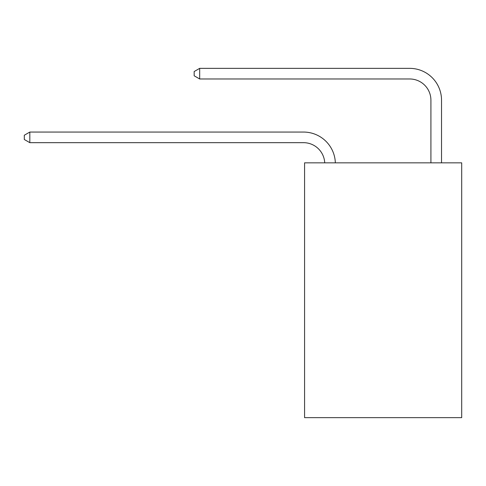 <?xml version="1.0" encoding="UTF-8"?>
<svg xmlns="http://www.w3.org/2000/svg" width="486" height="486" viewBox="0 0 486 486"><rect width="100%" height="100%" fill="white"/><g stroke="black" fill="none" stroke-linecap="round" stroke-linejoin="round"><path stroke-width="0.73" d="M461.7 162.846L461.7 417.644L304.576 417.644L304.576 162.846L461.7 162.846M303.513 142.671A21.232 21.232 0 0 1 324.721 162.846A21.232 21.232 0 0 0 303.513 142.671A21.232 21.232 0 0 1 324.721 162.846A21.232 21.232 0 0 0 303.513 142.671A21.232 21.232 0 0 1 324.721 162.846A21.232 21.232 0 0 0 303.513 142.671A21.232 21.232 0 0 1 324.721 162.846A21.232 21.232 0 0 0 303.513 142.671A21.232 21.232 0 0 1 324.721 162.846A21.232 21.232 0 0 0 303.513 142.671A21.232 21.232 0 0 1 324.721 162.846A21.232 21.232 0 0 0 303.513 142.671A21.232 21.232 0 0 1 324.721 162.846A21.232 21.232 0 0 0 303.513 142.671A21.232 21.232 0 0 1 324.721 162.846A21.232 21.232 0 0 0 303.513 142.671A21.232 21.232 0 0 1 324.721 162.846A21.232 21.232 0 0 0 303.513 142.671A21.232 21.232 0 0 1 324.721 162.846A21.232 21.232 0 0 0 303.513 142.671A21.232 21.232 0 0 1 324.721 162.846A21.232 21.232 0 0 0 303.513 142.671A21.232 21.232 0 0 1 324.721 162.846A21.232 21.232 0 0 0 303.513 142.671A21.232 21.232 0 0 1 324.721 162.846A21.232 21.232 0 0 0 303.513 142.671A21.232 21.232 0 0 1 324.721 162.846A21.232 21.232 0 0 0 303.513 142.671A21.232 21.232 0 0 1 324.721 162.846A21.232 21.232 0 0 0 303.513 142.671A21.232 21.232 0 0 1 324.721 162.846A21.232 21.232 0 0 0 303.513 142.671A21.232 21.232 0 0 1 324.721 162.846A21.232 21.232 0 0 0 303.513 142.671A21.232 21.232 0 0 1 324.721 162.846A21.232 21.232 0 0 0 303.513 142.671A21.232 21.232 0 0 1 324.721 162.846A21.232 21.232 -16.4 0 0 303.513 142.671L29.822 142.671L24.3 139.488L24.3 135.242L29.822 132.058L303.513 132.058A31.851 31.851 0 0 1 335.346 162.846M430.912 162.846L430.912 100.207A21.232 21.232 0 0 0 409.68 78.975L199.685 78.975L194.163 75.792L194.163 71.545L199.685 68.356L409.68 68.356A31.851 31.851 0 0 1 441.531 100.207L441.531 162.846M29.822 142.671L29.822 132.058L303.513 132.058M430.912 100.207A21.232 21.232 0 0 0 409.68 78.975A21.232 21.232 0 0 1 430.912 100.207A21.232 21.232 0 0 0 409.68 78.975A21.232 21.232 0 0 1 430.912 100.207A21.232 21.232 0 0 0 409.68 78.975A21.232 21.232 0 0 1 430.912 100.207A21.232 21.232 0 0 0 409.68 78.975A21.232 21.232 0 0 1 430.912 100.207A21.232 21.232 0 0 0 409.68 78.975A21.232 21.232 0 0 1 430.912 100.207A21.232 21.232 0 0 0 409.68 78.975A21.232 21.232 0 0 1 430.912 100.207A21.232 21.232 0 0 0 409.68 78.975A21.232 21.232 0 0 1 430.912 100.207A21.232 21.232 0 0 0 409.68 78.975A21.232 21.232 0 0 1 430.912 100.207A21.232 21.232 0 0 0 409.68 78.975A21.232 21.232 0 0 1 430.912 100.207A21.232 21.232 0 0 0 409.68 78.975A21.232 21.232 0 0 1 430.912 100.207A21.232 21.232 0 0 0 409.68 78.975A21.232 21.232 0 0 1 430.912 100.207A21.232 21.232 0 0 0 409.68 78.975A21.232 21.232 0 0 1 430.912 100.207A21.232 21.232 0 0 0 409.68 78.975A21.232 21.232 0 0 1 430.912 100.207A21.232 21.232 0 0 0 409.68 78.975A21.232 21.232 0 0 1 430.912 100.207A21.232 21.232 0 0 0 409.68 78.975A21.232 21.232 0 0 1 430.912 100.207A21.232 21.232 0 0 0 409.68 78.975A21.232 21.232 0 0 1 430.912 100.207A21.232 21.232 0 0 0 409.68 78.975A21.232 21.232 0 0 1 430.912 100.207A21.232 21.232 0 0 0 409.68 78.975A21.232 21.232 0 0 1 430.912 100.207A21.232 21.232 0 0 0 409.68 78.975M199.685 78.975L199.685 68.356L409.68 68.356"/></g></svg>
